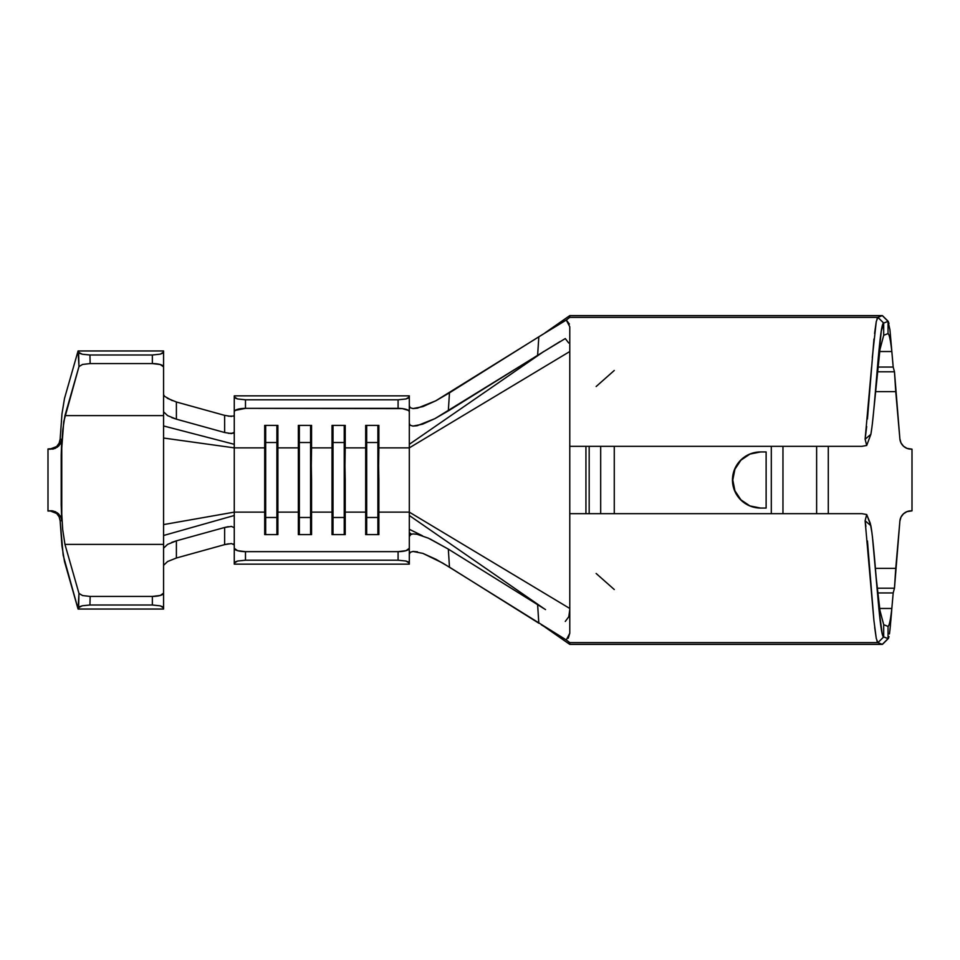 <?xml version="1.0" encoding="UTF-8"?>
<svg xmlns="http://www.w3.org/2000/svg" width="960" height="960" viewBox="0 0 960 960"><rect width="100%" height="100%" fill="white"/><g stroke="black" fill="none" stroke-linecap="round" stroke-linejoin="round"><path stroke-width="1.44" d="M560.052 341.568L434.976 418.608L417.132 425.736L412.92 426.096L410.232 425.268L409.308 423.36L409.308 447.864L378.876 447.864L378.876 425.388L365.676 425.388L365.676 447.864L345.216 447.864L345.216 425.388L332.016 425.388L332.016 447.864L311.556 447.864L311.556 425.388L298.356 425.388L298.356 447.864L277.896 447.864L277.896 512.136L276.9 517.488L277.896 447.864L298.356 447.864L298.356 512.136L277.896 512.136L277.896 480L276.9 480L276.9 442.512L277.896 447.864L277.896 425.388L264.696 425.388L264.696 512.136L234.264 512.136L234.264 447.864L264.696 447.864L234.264 447.864L234.264 411.696L235.116 410.412L245.484 408.36L402.384 408.612L408.456 410.412L409.308 411.696L409.308 423.36L409.308 395.844L234.264 395.844L409.308 395.844L408.456 398.028L406.02 398.952L398.088 399.792L398.088 408.36L245.484 408.36L245.484 399.792L398.088 399.792L245.484 399.792L237.552 398.952L235.116 398.028L234.264 395.844L234.264 411.696L234.264 396.936L237.552 398.952L245.484 399.792L245.484 408.36A11.22 3.336 0 0 0 234.264 411.696L234.264 432.276L231.444 433.596L224.64 432.516L176.4 419.172L167.58 415.62L163.572 411.828L163.572 425.952L234.264 444.312L234.264 432.276L233.532 433.236L228.348 433.332M311.556 480L311.556 512.136L310.572 517.488L311.556 447.864L332.016 447.864L332.016 512.136L311.556 512.136L311.556 480L310.572 480L310.572 442.512L311.556 447.864L311.556 425.388L298.356 425.388L298.356 447.864L299.34 442.512L310.572 442.512L310.572 425.388L311.556 480M345.216 480L345.216 512.136L344.232 517.488L345.216 447.864L365.676 447.864L365.676 512.136L345.216 512.136L345.216 480L344.232 480L344.232 442.512L345.216 447.864L345.216 425.388L332.016 425.388L332.016 447.864L333.012 442.512L344.232 442.512L344.232 425.388L345.216 480M378.876 480L378.876 512.136L377.892 517.488L378.876 447.864L409.308 447.864L409.308 512.136L378.876 512.136L378.876 480L377.892 480L377.892 442.512L378.876 447.864L378.876 425.388L365.676 425.388L365.676 447.864L366.672 442.512L377.892 442.512L377.892 425.388L378.876 480M61.344 518.304L61.764 520.716L60.132 520.776L61.968 546.06L64.5 561.54L78.072 609.036L79.752 606.636L82.284 605.772L89.928 605.004L90.156 596.424L82.56 595.56L78.972 593.412L64.956 544.38L78.972 593.412L78.072 609.036L63.168 555.216L60.132 520.776L61.764 520.716L61.212 504.804L62.688 529.476L64.956 544.38L163.572 544.38L163.572 548.172L167.58 544.38L176.4 540.828L176.388 558L224.628 544.632L224.64 527.484L176.4 540.828L224.64 527.484L231.444 526.404L234.264 527.724L234.264 512.136L264.696 512.136L264.696 534.612L277.896 534.612L277.896 512.136L298.356 512.136L298.356 534.612L311.556 534.612L311.556 512.136L332.016 512.136L332.016 534.612L345.216 534.612L345.216 512.136L365.676 512.136L365.676 534.612L378.876 534.612L378.876 512.136L409.308 512.136L569.772 608.472L569.772 531.612L569.772 608.472L409.308 512.136L409.308 515.496L542.088 607.284M231.444 526.404L234.264 527.724L234.264 548.304A11.22 3.336 180 0 0 245.484 551.64L398.088 551.64L245.484 551.64L245.484 560.208L398.088 560.208L245.484 560.208L237.552 561.048L234.264 563.064L234.264 548.304L234.264 564.156L409.308 564.156L234.264 564.156L235.116 561.972L237.552 561.048L245.484 560.208L245.484 551.64L237.552 550.668L234.264 548.304L234.264 515.496L163.572 535.5L234.264 515.496L234.264 512.136L163.572 524.592L234.264 512.136L234.264 447.864L163.572 438.036L234.264 447.864L234.264 444.312L163.572 425.952L163.572 544.38L64.956 544.38L62.688 529.476L61.212 504.804L61.212 455.196L62.688 430.524L64.956 415.62L78.972 366.588L82.56 364.44L90.156 363.576L89.928 354.996L82.284 354.228L79.752 353.364L78.072 350.964L64.5 398.46L78.072 350.964L78.972 366.588L63.744 421.608L61.212 455.196L61.764 439.284L60.132 439.224L61.968 413.94L64.5 398.46L61.968 413.94L60.132 439.224L61.764 439.284L61.092 442.416L58.776 445.932L55.08 448.44L48 448.968L48 511.032L53.088 510.936M911.064 449.148L912 449.148L912 510.852L911.064 510.852A11.22 11.22 0 0 0 899.88 521.1L895.752 568.368L875.412 568.368L895.752 568.368L894.468 588.216L877.284 588.216L894.468 588.216L899.88 521.1L900.996 517.116L903.48 513.804L906.996 511.62L912 510.852L912 449.148L906.996 448.38L911.064 449.148A11.22 11.22 0 0 1 899.88 438.9L895.752 391.632L875.412 391.632L895.752 391.632L894.468 371.784L877.284 371.784L894.468 371.784L893.196 367.056L891.828 351.528L879.672 351.528L891.828 351.528L889.932 329.76L888.048 321.348L888.048 333.576L883.692 335.316L883.692 323.088L888.048 321.348L888.048 333.576L883.692 335.316L883.692 323.088L881.28 331.14L876.228 381.84L879.96 349.5L883.692 335.316L879.96 349.5L872.46 422.904M900.996 442.896L901.32 443.496M903.48 446.196L906.996 448.38L903.48 446.196L900.996 442.884L899.88 438.9L894.468 371.784L893.196 367.056L889.932 329.676M771.3 513.66L771.3 446.34L771.3 513.66M614.268 446.34L614.268 513.66L614.268 446.34M749.784 505.92L760.524 508.056L749.784 505.92L740.688 499.836L734.604 490.74L732.468 480L734.604 469.26L740.688 460.164L749.784 454.08L760.524 451.944A28.056 28.056 0 0 0 732.468 480A28.056 28.056 0 0 0 760.524 508.056L760.572 508.056A28.056 27.78 -90 0 1 732.792 480A28.056 27.78 -90 0 1 760.572 451.944L766.128 451.944L766.128 508.056L760.572 508.056L766.128 508.056L766.128 451.944L760.572 451.944L749.94 454.08L740.928 460.164L734.904 469.26L732.792 480L734.904 490.74L740.928 499.836L749.94 505.92L760.572 508.056L766.128 508.056M852.876 446.34L569.772 446.34L569.772 326.772L569.772 513.66L861.84 513.66L866.7 514.524L870.252 523.212L871.944 532.812M877.8 367.056L893.196 367.056L877.8 367.056M816.624 446.34L816.624 513.66L816.624 446.34M828.288 446.34L828.288 513.66L828.288 446.34M893.196 592.944L877.8 592.944L893.196 592.944L894.468 588.216L893.196 592.944L891.828 608.472L893.196 592.944M585.936 513.66L585.936 446.34L585.936 513.66M782.964 513.66L782.964 446.34L782.964 513.66M872.472 537.168L878.88 608.7L882.084 633.036L883.692 636.912L883.692 624.684L888.048 626.424L888.048 638.652L883.692 636.912L883.692 624.684L888.048 626.424L888.048 638.652L882.3 644.376L882.732 643.824L882.3 644.376L877.896 642.624L569.772 642.624L569.772 644.364L882.264 644.364L569.772 644.388L882.36 644.388M879.672 608.472L891.828 608.472C890.568 619.68 889.308 625.656 888.048 626.424C889.308 625.656 890.568 619.68 891.828 608.472L891.36 614.484L891.828 608.472L879.672 608.472M596.136 573.468L614.268 589.524M614.268 370.476L596.136 386.532M888.996 323.376L888.048 321.348L883.692 323.088L877.944 317.364L882.264 315.636L569.772 315.636L569.772 317.376L877.896 317.376L882.3 315.624L888.048 321.348L882.3 315.624L569.772 315.636L544.692 333.108L569.772 315.612L882.36 315.612M888.048 333.576C889.308 334.344 890.568 340.32 891.828 351.528C890.568 340.32 889.308 334.344 888.048 333.576L888.132 333.564M871.944 427.188L870.864 434.328L866.7 445.476L861.84 446.34L866.7 445.476L865.116 439.224L871.572 367.128M568.26 638.232L569.772 633.228L569.772 513.66L569.772 633.228L566.292 639.948L569.772 642.624L877.896 642.624L876.264 638.412L873.9 620.34L865.116 520.776L866.7 514.524L861.84 513.66L569.772 513.66L569.772 446.34L861.84 446.34M876.9 319.08L877.896 317.376L569.772 317.376L566.292 320.052L569.772 326.772M874.584 333.432L876.264 321.564L877.896 317.376L883.692 323.088C879.408 321.804 875.136 410.868 870.864 434.316L866.7 445.476L865.116 439.224L870.864 434.328L865.116 439.224L866.676 426.552M867.456 418.98L873.96 339.012M565.284 338.568L568.692 342.984L565.284 338.568L537.624 355.32L538.824 336.792L449.472 392.832L448.32 410.892L537.624 355.32L538.824 336.792L566.292 320.052L569.772 317.376L569.772 315.636M876.9 640.944L877.944 642.636L883.692 636.912L877.944 642.636L882.3 644.376L888.048 638.652L888.996 636.612L888.516 638.196M889.464 633.924L890.412 625.584M889.932 630.3L891.36 614.484M883.692 624.684L879.96 610.5L876.228 578.172L879.96 610.5L883.692 624.684M876.264 638.412L874.692 627.492M568.812 616.704L565.284 621.432L568.812 616.704L569.772 609.624M589.176 513.66L589.176 446.34L589.176 513.66M600.684 446.34L600.684 513.66L600.684 446.34M409.308 423.36L409.308 444.312L542.196 352.608L409.308 444.312L409.308 447.864L569.772 351.528L409.308 447.864L409.308 536.64L410.808 534.384M542.232 352.584L544.164 351.252M544.644 609.048L409.308 515.496L409.308 548.304L409.308 536.64L410.22 534.744L412.896 533.904L417.072 534.264L428.412 538.188L448.32 549.108L543.3 608.208M430.068 538.956L448.32 549.108L449.472 567.168L538.824 623.208L537.624 604.68L448.32 549.108L449.472 567.168L435.828 559.224L422.652 553.296M569.772 644.364L544.596 626.832L569.772 644.364L569.772 642.624L566.292 639.948L541.284 624.756M566.292 639.948L442.644 563.028L422.94 553.404L412.932 551.436M417.432 551.82L413.064 551.424L410.268 552.264L409.308 554.208L409.308 536.64L409.308 554.208M409.308 532.62L411.492 534.144L409.308 532.62M544.596 626.832L546.264 627.912M409.308 529.272L422.544 535.812M409.308 405.792L410.256 407.724L413.028 408.564L417.372 408.18L435.768 400.812L561.108 323.028L566.292 320.052L569.412 324.06M409.308 564.156L409.308 548.304L406.02 550.668L398.088 551.64L398.088 560.208L406.02 561.048L408.456 561.972L409.308 564.156M171.684 542.424L176.4 540.828L176.388 558L167.58 561.54L163.572 565.332M233.52 543.912L234.264 544.86L231.432 543.552L224.628 544.632L176.388 558L167.58 561.54M176.112 401.928L224.808 415.416M224.64 432.516L224.628 415.368L176.388 402L176.4 419.172L224.64 432.516L224.628 415.368L231.468 416.448M233.496 416.112L234.264 415.14L233.52 416.088L228.336 416.184M163.572 394.668L164.7 396.456M164.556 396.324L172.308 400.656M167.256 398.268L176.388 402L176.4 419.172L171.744 417.6M167.58 415.62L163.572 411.828L163.572 350.964L162.72 353.196L160.284 354.144L152.352 354.996L152.352 363.576L160.284 364.536L163.572 366.864L163.572 593.136L163.572 548.172L167.58 544.38M163.572 609.036L163.572 593.136L160.284 595.464L152.352 596.424L152.352 605.004L160.284 605.856L162.72 606.804L163.572 609.036L78.072 609.036L163.572 609.036M58.968 443.52L59.328 442.752M56.16 446.952L57.228 445.968M49.86 449.256L53.46 448.512M49.704 510.732L56.676 513.492L59.16 516.876L60.132 520.776L59.28 517.128L57.072 513.876L53.988 511.704L50.592 510.78M89.928 605.004L152.352 605.004L89.928 605.004L90.156 596.424L152.352 596.424L90.156 596.424L82.56 595.56L78.972 593.412L78.6 607.668L82.284 605.772L89.928 605.004M64.956 415.62L163.572 415.62L64.956 415.62M90.156 363.576L152.352 363.576L90.156 363.576L89.928 354.996L152.352 354.996L89.928 354.996L82.284 354.228L78.6 352.332L78.972 366.588L82.56 364.44L90.156 363.576M78.072 350.964L163.572 350.964L78.072 350.964M766.128 451.944L760.572 451.944M366.672 425.388L366.672 442.512L366.672 425.388M377.892 517.488L366.672 517.488L366.672 442.512L377.892 442.512L377.892 517.488L378.876 512.136L378.876 534.612L365.676 534.612L365.676 447.864L366.672 442.512L366.672 517.488L365.676 512.136L366.672 517.488L366.672 534.612L366.672 517.488L377.892 517.488L377.892 534.612L377.892 517.488M333.012 425.388L333.012 442.512L333.012 425.388M344.232 517.488L333.012 517.488L333.012 442.512L344.232 442.512L344.232 517.488L345.216 512.136L345.216 534.612L332.016 534.612L332.016 447.864L333.012 442.512L333.012 517.488L332.016 512.136L333.012 517.488L333.012 534.612L333.012 517.488L344.232 517.488L344.232 534.612L344.232 517.488M299.34 425.388L299.34 442.512L299.34 425.388M310.572 517.488L299.34 517.488L299.34 442.512L310.572 442.512L310.572 517.488L311.556 512.136L311.556 534.612L298.356 534.612L298.356 447.864L299.34 442.512L299.34 517.488L298.356 512.136L299.34 517.488L299.34 534.612L299.34 517.488L310.572 517.488L310.572 534.612L310.572 517.488M277.896 447.864L277.896 425.388L264.696 425.388L264.696 447.864L265.68 442.512L276.9 442.512L276.9 425.388L276.9 442.512L277.896 447.864M265.68 425.388L265.68 442.512L265.68 425.388M276.9 517.488L265.68 517.488L265.68 442.512L276.9 442.512L276.9 517.488L277.896 512.136L277.896 534.612L264.696 534.612L264.696 447.864L265.68 442.512L265.68 517.488L264.696 512.136L265.68 517.488L265.68 534.612L265.68 517.488L276.9 517.488L276.9 534.612L276.9 517.488M228.336 543.816L224.628 544.632L224.64 527.484L228.336 526.668M152.352 354.996L152.352 363.576A11.22 3.288 0 0 1 163.572 366.864L163.572 352.08L160.284 354.144L152.352 354.996M152.352 596.424L152.352 605.004L160.284 605.856L163.572 607.92L163.572 593.136A11.22 3.288 180 0 1 152.352 596.424M398.088 399.792L398.088 408.36A11.22 3.336 0 0 1 409.308 411.696L409.308 396.936L406.02 398.952L398.088 399.792M398.088 551.64L398.088 560.208L406.02 561.048L409.308 563.064L409.308 548.304A11.22 3.336 180 0 1 398.088 551.64M538.824 623.208L537.624 604.68L545.508 609.576M410.256 407.724L413.028 408.564L422.868 406.62L435.768 400.812L449.472 392.832L448.32 410.892L434.976 418.608L422.46 424.224L412.92 426.096L410.232 425.268M872.292 357.648L876.264 321.564M890.88 620.268L890.94 619.668M865.884 526.368L865.116 520.776L870.864 525.672L865.116 520.776L866.7 514.524L870.864 525.672C875.136 549.132 879.408 638.196 883.692 636.912L888.048 638.652M873.9 620.34L867.456 540.984M61.764 520.716L61.764 439.284L60.42 443.784L57.432 447.096L53.1 449.064L48 448.968L48 511.032L51.852 510.744L55.392 511.704L58.488 513.792L60.924 517.188L61.704 520.02M57.42 512.892L60.42 516.216M52.152 448.944L48.648 449.112L52.152 448.944M48.648 510.888L52.14 511.056L48.648 510.888M49.692 449.268L56.664 446.52L59.16 443.124L60.132 439.224M542.748 352.14L544.116 351.288M569.772 644.388L544.56 626.808M569.772 315.612L546.372 332.028M882.492 315.672L888.3 321.444M888.3 638.556L882.492 644.328"/></g></svg>
